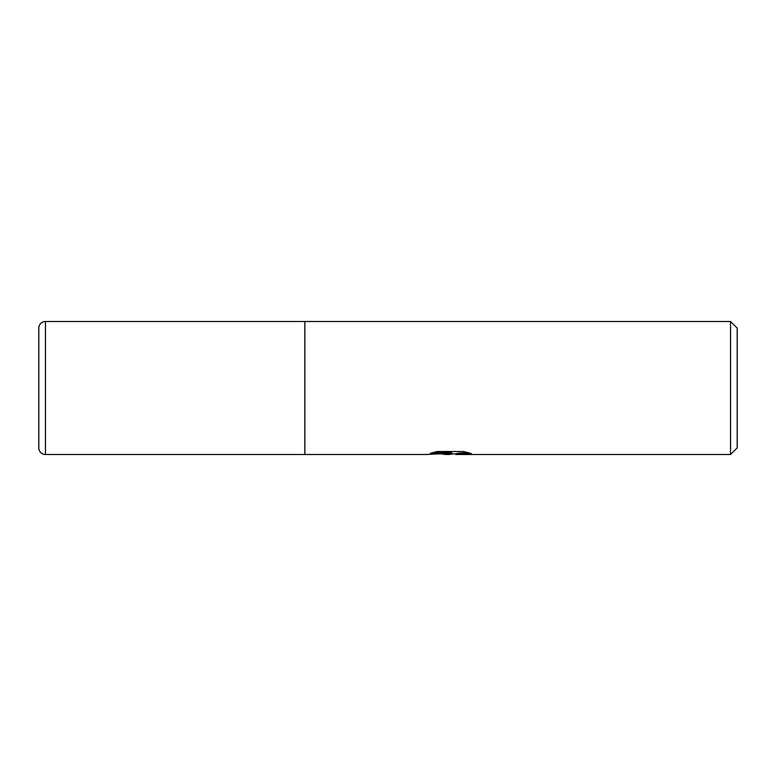 <?xml version="1.0" encoding="UTF-8"?>
<svg xmlns="http://www.w3.org/2000/svg" width="776" height="776" viewBox="0 0 776 776"><rect width="100%" height="100%" fill="white"/><g stroke="black" fill="none" stroke-linecap="round" stroke-linejoin="round"><path stroke-width="1.16" d="M730.546 454.513L730.546 321.487L737.2 328.141L737.2 447.859L730.546 454.513L456.016 454.513L455.958 453.708L458.878 453.106L468.141 452.592M45.454 454.513L45.454 321.487A6.654 6.654 0 0 0 38.8 328.141L38.8 447.859A6.654 6.654 0 0 0 45.454 454.513L304.861 454.513L304.861 321.487L730.546 321.487M453.203 453.853L448.974 454.513L450.002 453.97L445.822 454.513L441.243 453.863M426.334 454.513L451.632 453.252L430.37 453.252L437.295 451.506L463.534 451.506L471.139 453.456L462.321 453.397L455.764 454.474M450.002 453.359L450.002 453.97M441.476 453.853L449.702 453.378M432.765 452.573L451.632 452.573L451.632 453.252M426.344 454.513L304.861 454.513L304.861 321.487L45.454 321.487M38.8 447.859L38.8 328.141M445.822 454.513L448.974 454.513M450.002 453.853L455.764 453.853"/></g></svg>
